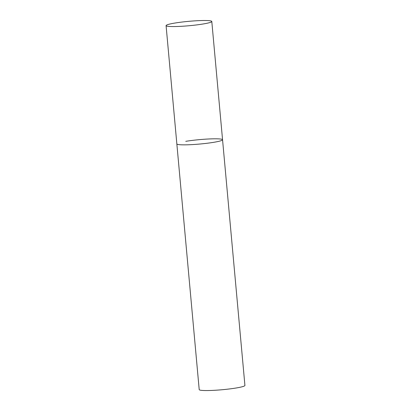 <?xml version="1.0" encoding="UTF-8"?>
<svg xmlns="http://www.w3.org/2000/svg" width="411" height="411" viewBox="0 0 411 411"><rect width="100%" height="100%" fill="white"/><g stroke="black" fill="none" stroke-linecap="round" stroke-linejoin="round"><path stroke-width="0.62" d="M185.757 141.333A22.949 2.204 174.8 0 1 209.702 138.939A22.949 2.204 174.8 0 1 222.556 139.75L244.92 385.446A22.949 2.204 174.8 0 1 236.006 388.02A22.949 2.204 174.8 0 1 212.061 390.419A22.949 2.204 174.8 0 1 199.207 389.607L176.848 143.912A22.949 2.204 -5.2 0 0 181.595 144.816A22.949 2.204 -5.2 0 0 207.165 143.249A22.949 2.204 -5.2 0 0 222.556 139.75A22.949 2.204 174.8 0 1 213.648 142.329A22.949 2.204 174.8 0 1 189.702 144.723A22.949 2.204 174.8 0 1 176.848 143.912L166.08 25.616A22.949 2.204 -5.2 0 0 170.827 26.515A22.949 2.204 -5.2 0 0 196.396 24.953A22.949 2.204 -5.2 0 0 211.793 21.454A22.949 2.204 -5.2 0 0 207.046 20.55A22.949 2.204 -5.2 0 0 181.477 22.112A22.949 2.204 -5.2 0 0 166.08 25.616M222.556 139.75L211.793 21.454"/></g></svg>
